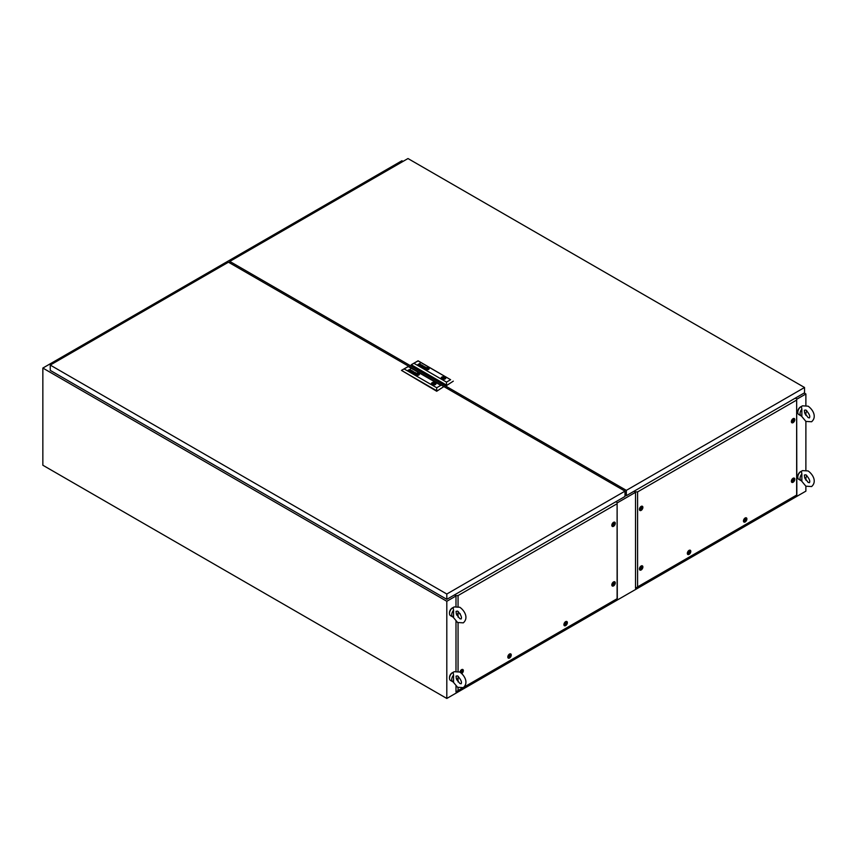 <?xml version="1.0" encoding="UTF-8"?>
<svg xmlns="http://www.w3.org/2000/svg" width="857" height="857" viewBox="0 0 857 857"><rect width="100%" height="100%" fill="white"/><g stroke="black" fill="none" stroke-linecap="round" stroke-linejoin="round"><path stroke-width="1.29" d="M403.047 161.395L401.922 160.752L42.85 368.06L446.808 601.282L455.988 595.979M617.297 502.845L635.519 492.325M796.839 399.191L805.88 393.974L804.198 392.999M42.85 368.06L42.85 465.233L446.808 698.455L805.88 491.147L805.88 486.198L800.77 480.049M805.88 393.974L805.88 405.307M805.88 412.935L805.88 415.399M801.006 407.064L802.398 405.822L808.108 406.175C812.543 409.228 817.342 416.695 811.6 421.762L805.891 421.419L805.88 470.097M805.88 477.724L805.88 480.177M446.808 601.282L446.808 698.455M804.359 410.235L804.669 413.01L808.108 417.573L809.383 417.916C810.422 416.341 809.254 413.717 805.891 410.021L804.359 410.235M797.824 411.949A3.814 2.196 -60 0 1 800.492 406.925A3.814 2.196 -60 0 1 800.813 406.764M801.863 409.164L801.863 416.063A4.756 2.753 -60 0 1 801.027 415.849A4.756 2.753 -60 0 1 801.863 409.164L801.434 406.689M801.027 415.849L798.788 414.552A4.756 2.753 -60 0 1 798.06 410.728A4.756 2.753 -60 0 1 801.166 406.539A4.756 2.753 -60 0 1 801.798 406.239M806.705 410.599A4.756 2.753 -60 0 1 805.109 414.092M804.359 475.024L804.669 477.799L808.108 482.352L809.383 482.695C810.422 481.131 809.254 478.495 805.891 474.799L804.359 475.024M797.824 476.728A3.814 2.196 -60 0 1 800.492 471.714A3.814 2.196 -60 0 1 800.813 471.554M801.863 473.953L801.863 480.852A4.756 2.753 -60 0 1 801.027 480.627A4.756 2.753 -60 0 1 801.863 473.953L801.434 471.479M801.027 480.627L798.788 479.331A4.756 2.753 -60 0 1 798.06 475.517A4.756 2.753 -60 0 1 801.166 471.318A4.756 2.753 -60 0 1 801.798 471.029M806.705 475.389A4.756 2.753 -60 0 1 805.109 478.881M456.053 676.109L456.363 678.883L459.813 683.447L461.077 683.79C462.116 682.215 460.959 679.59 457.595 675.894L456.053 676.109M449.518 677.823A3.814 2.196 -60 0 1 452.196 672.799A3.814 2.196 -60 0 1 452.507 672.638M453.557 675.037L453.557 681.936A4.756 2.753 -60 0 1 452.732 681.722A4.756 2.753 -60 0 1 453.557 675.037L453.139 672.563M452.732 681.722L450.482 680.426A4.756 2.753 -60 0 1 449.754 676.612A4.756 2.753 -60 0 1 452.871 672.413A4.756 2.753 -60 0 1 453.492 672.113M458.409 676.484A4.756 2.753 -60 0 1 456.813 679.965M456.053 611.33L456.363 614.105L459.813 618.658L461.077 619C462.116 617.436 460.959 614.801 457.595 611.105L456.053 611.33M449.518 613.034A3.814 2.196 -60 0 1 452.196 608.02A3.814 2.196 -60 0 1 452.507 607.859M453.557 610.248L453.557 617.158A4.756 2.753 -60 0 1 452.732 616.933A4.756 2.753 -60 0 1 453.557 610.248L453.139 607.784M452.732 616.933L450.482 615.637A4.756 2.753 -60 0 1 449.754 611.823A4.756 2.753 -60 0 1 452.871 607.624A4.756 2.753 -60 0 1 453.492 607.334M458.409 611.694A4.756 2.753 -60 0 1 456.813 615.176M624.999 491.147L228.444 262.199L50.252 365.071L446.808 594.019L624.999 491.147L624.999 496.46L446.808 599.332L446.808 594.019M446.808 599.332L50.252 370.385L50.252 365.071M433.385 383.893L434.199 383.69L433.385 383.893M418.302 374.23A1.725 0.996 180 0 1 418.27 374.273L418.27 374.241A1.725 0.996 180 0 0 418.302 374.209L418.323 374.145A1.446 0.836 180 0 0 418.184 374.059A505.941 292.098 180 0 0 418.012 373.984A3.835 2.217 0 0 0 417.895 373.931A3.524 2.035 0 0 0 417.466 373.781L417.23 373.759A1.457 0.846 0 0 0 417.177 373.791A3.149 1.81 0 0 0 417.005 373.92A18.008 10.391 0 0 0 416.823 374.059A2.475 1.425 0 0 0 416.673 374.209A1.478 0.857 0 0 0 416.609 374.295L416.609 374.38A1.618 0.932 0 0 0 416.716 374.434A11.055 6.385 0 0 0 416.888 374.52A5.421 3.128 0 0 0 417.005 374.563A4.606 2.657 180 0 0 417.241 374.648A4.606 2.657 180 0 1 417.005 374.595L417.005 374.563M416.995 373.727L416.973 373.716A2.496 1.446 0 0 0 416.866 373.791A1.66 0.964 0 0 0 416.781 373.866A4.596 2.657 0 0 0 416.62 374.038A2.057 1.189 0 0 0 416.47 374.252A1.018 0.589 0 0 0 416.427 374.391L416.513 374.52A1.757 1.018 0 0 0 416.727 374.616A3.439 1.982 0 0 0 416.845 374.659A3.107 1.789 180 0 0 417.166 374.755A2.389 1.382 180 0 0 417.327 374.788A1.832 1.061 180 0 0 417.498 374.82L417.498 374.82A8.142 4.703 180 0 0 417.627 374.841L417.905 374.798A2.046 1.189 180 0 0 418.012 374.734A1.725 0.996 180 0 0 418.152 374.605A12.855 7.424 180 0 0 418.27 374.498A1.553 0.9 180 0 0 418.345 374.402A4.863 2.807 180 0 0 418.42 374.284L418.452 374.22A1.875 1.082 180 0 0 418.473 374.134L418.462 374.048M410.042 371.413A0.975 0.568 180 0 1 410.032 371.413A0.975 0.568 180 0 1 409.935 371.349L410.857 370.856A3.589 2.078 180 0 1 411.071 370.942A3.899 2.25 180 0 1 411.189 370.995L411.66 371.049A1.478 0.857 0 0 0 411.746 370.995L411.703 370.663A0.953 0.546 0 0 0 411.521 370.578L411.703 370.503A1.853 1.071 180 0 1 411.842 370.567L411.917 370.61A6.16 3.557 180 0 1 411.971 370.653L412.013 370.685A2.432 1.403 180 0 1 412.056 370.727L412.078 370.985A2.689 1.553 180 0 1 412.046 371.027L412.003 371.06A16.797 9.695 180 0 1 411.917 371.113A1.114 0.643 180 0 1 411.831 371.167L410.942 371.67A1.028 0.6 0 0 0 410.899 371.702L410.267 371.52A0.996 0.578 0 0 1 410.149 371.477A1.435 0.836 180 0 1 410.042 371.413M414.06 373.588L414.06 373.556A0.932 0.536 0 0 0 414.177 373.609L414.177 373.631A0.932 0.536 0 0 1 414.06 373.588L414.445 373.116A1.393 0.803 180 0 1 414.531 373.138L414.617 373.159A3.964 2.292 180 0 1 414.692 373.191A2.721 1.575 180 0 1 414.809 373.245L414.852 373.545A1.35 0.782 0 0 1 414.777 373.588A1.35 0.782 0 0 0 414.852 373.577L414.852 373.545M413.588 373.341L414.467 372.988A1.082 0.621 0 0 1 414.638 373.063A2.882 1.66 0 0 1 414.831 373.138A5.067 2.925 180 0 1 414.949 373.191A5.067 2.925 180 0 0 414.831 373.116L414.831 373.116A2.882 1.66 0 0 0 414.638 373.031A1.082 0.621 0 0 0 414.467 372.988L413.749 373.556A1.253 0.728 0 0 0 414.027 373.695L414.392 373.748A1.35 0.782 180 0 0 414.499 373.759L414.499 373.781M416.32 374.616L416.406 374.67A1.189 0.686 0 0 0 416.545 374.713A6.106 3.524 0 0 0 416.663 374.766L416.663 374.766A1.307 0.75 180 0 0 416.856 374.82A1.307 0.75 180 0 1 416.663 374.788A6.106 3.524 0 0 1 416.545 374.745L416.545 374.713A1.189 0.686 0 0 1 416.416 374.68L416.32 374.584M416.02 374.348A1.489 0.868 0 0 1 416.02 374.316L416.02 374.295A1.832 1.061 0 0 1 416.116 374.027L416.116 374.006A2.228 1.286 0 0 1 416.373 373.727L416.373 373.706A1.275 0.739 0 0 1 416.588 373.577L417.005 373.47A1.778 1.028 0 0 1 417.638 373.47A1.95 1.125 0 0 1 418.42 373.663A1.671 0.964 180 0 1 418.537 373.706A1.157 0.664 0 0 1 418.677 373.791L418.677 373.77A1.157 0.664 0 0 0 418.537 373.684A1.671 0.964 180 0 0 418.42 373.631L418.42 373.631A1.95 1.125 0 0 0 417.638 373.438A1.778 1.028 0 0 0 417.005 373.438L416.588 373.556A1.275 0.739 0 0 0 416.373 373.706A2.228 1.286 0 0 0 416.116 374.006A1.832 1.061 0 0 0 416.02 374.295A1.489 0.868 0 0 0 416.02 374.327A1.489 0.868 0 0 0 416.063 374.53L416.373 374.82A1.51 0.868 0 0 0 416.481 374.863A2.239 1.296 180 0 0 417.059 375.023A1.778 1.028 180 0 0 417.702 375.077A1.168 0.675 180 0 0 418.152 375.002L418.409 374.895A2.528 1.468 180 0 0 418.612 374.734A1.628 0.943 180 0 0 418.816 374.455A3.171 1.832 180 0 0 418.88 374.252A1.232 0.718 180 0 0 418.848 373.973A1.232 0.718 180 0 1 418.891 374.166M418.816 373.459A1.928 1.114 0 0 0 416.716 373.224A1.928 1.114 0 0 0 415.527 374.252A1.928 1.114 0 0 0 416.095 375.034A1.928 1.114 0 0 0 418.195 375.28A1.928 1.114 0 0 0 419.384 374.252A1.928 1.114 0 0 0 418.816 373.459M419.384 374.263A1.928 1.114 0 0 0 418.816 373.491A1.928 1.114 0 0 0 416.727 373.245A1.928 1.114 0 0 0 415.527 374.263M415.806 374.509A1.382 0.803 0 0 0 416.191 374.938A1.628 0.943 0 0 0 416.309 374.97L416.309 374.97A1.628 0.943 0 0 1 416.202 374.938A1.382 0.803 0 0 0 416.202 374.938L416.202 374.916A1.382 0.803 0 0 1 416.191 374.905A1.382 0.803 0 0 1 415.806 374.477A1.928 1.114 0 0 1 415.784 374.284A1.928 1.114 0 0 0 415.784 374.316A1.928 1.114 0 0 0 415.806 374.509L415.806 374.477M434.981 382.586A2.303 1.328 0 0 0 432.646 382.522A2.303 1.328 0 0 0 431.425 383.668A2.303 1.328 0 0 0 432.099 384.579A2.303 1.328 0 0 0 434.606 384.868A2.303 1.328 0 0 0 436.02 383.647A2.303 1.328 0 0 0 435.656 382.972A2.303 1.328 0 0 0 435.345 382.758A2.303 1.328 0 0 0 434.981 382.586L434.456 382.886A1.585 0.921 0 0 0 432.132 383.69A1.585 0.921 0 0 0 432.314 384.118L431.832 384.397M436.02 383.647A2.303 1.328 0 0 0 435.345 382.704A2.303 1.328 0 0 0 432.839 382.415A2.303 1.328 0 0 0 431.425 383.647M432.528 384.772L432.989 384.504A1.585 0.921 0 0 0 435.313 383.69A1.585 0.921 0 0 0 435.131 383.272L435.656 382.972M404.172 368.96L436.706 387.75L440.841 385.361L408.296 366.582L401.472 370.385L436.706 391.253L443.53 386.796L436.706 391.253M414.949 373.159L415.42 373.224A3.814 2.207 180 0 0 415.484 373.181L415.484 373.202A3.814 2.207 180 0 1 415.42 373.245L414.949 373.159M415.613 373.052L415.516 372.87A1.168 0.675 180 0 0 415.356 372.784L414.756 372.774A1.146 0.664 180 0 0 414.67 372.816L414.499 372.72M414.884 372.581L415.217 372.602A1.189 0.686 0 0 1 415.774 372.859L415.774 372.881A1.093 0.632 0 0 0 415.217 372.624L414.884 372.602M414.595 373.963L415.624 373.32A1.703 0.986 0 0 0 415.763 373.224L415.881 373.041M413.61 371.627L411.863 372.152L412.613 371.049L411.499 372.227L413.46 371.82L412.699 372.913L414.756 372.292L412.86 372.731L413.61 371.627L411.863 372.152M409.785 369.571L409.785 369.538A3.192 1.843 180 0 1 409.903 369.56L410.032 369.581A1.286 0.739 0 0 1 410.31 369.678A1.286 0.739 0 0 0 410.032 369.603L409.903 369.56A3.192 1.843 180 0 0 409.785 369.571L410.599 368.981M408.071 370.245L409.335 369.71A4.199 2.421 180 0 1 409.378 369.688L410.214 370.106A1.178 0.686 180 0 1 410.096 370.192L409.218 370.91L410.289 370.299A1.425 0.825 0 0 0 410.342 370.267A6.031 3.482 0 0 0 410.417 370.213L410.578 369.988M410.278 370.063L410.214 370.138A1.178 0.686 180 0 1 410.096 370.213L409.057 370.813M417.155 373.663L417.327 373.663A1.296 0.75 0 0 1 417.638 373.716A11.237 6.492 0 0 1 417.852 373.77A2.239 1.286 0 0 1 418.066 373.834A1.521 0.878 180 0 1 418.184 373.888A13.316 7.692 180 0 1 418.366 373.963L418.366 373.963A13.316 7.692 180 0 0 418.184 373.909L418.184 373.888M417.466 374.938A5.013 2.892 180 0 1 417.284 374.916L417.284 374.916A5.013 2.892 180 0 0 417.466 374.97L417.466 374.938A1.018 0.589 180 0 0 417.927 374.927A0.943 0.546 180 0 1 417.466 374.97M418.291 374.745A4.167 2.4 180 0 1 418.205 374.82L418.205 374.82A4.167 2.4 180 0 0 418.291 374.766L418.291 374.745A2.153 1.243 180 0 0 418.516 374.509A2.378 1.371 180 0 0 418.602 374.37A1.821 1.05 180 0 0 418.645 374.263A1.585 0.921 180 0 0 418.655 374.188A1.585 0.921 180 0 1 418.645 374.284A1.821 1.05 180 0 1 418.602 374.391A2.378 1.371 180 0 1 418.516 374.541A2.153 1.243 180 0 1 418.291 374.766M418.666 374.123L418.666 374.123A1.221 0.707 180 0 1 418.655 374.188L418.655 374.188A1.221 0.707 180 0 0 418.666 374.145L418.666 374.123A0.975 0.568 180 0 0 418.655 374.027L418.366 373.781A3.835 2.217 180 0 0 418.237 373.738A3.321 1.918 0 0 0 417.991 373.663A1.489 0.857 0 0 0 417.755 373.609A3.032 1.746 0 0 0 417.38 373.556L416.748 373.652A1.403 0.814 0 0 0 416.598 373.759A3.224 1.864 0 0 0 416.416 373.952A1.875 1.082 0 0 0 416.277 374.209A1.607 0.932 0 0 0 416.245 374.391A1.607 0.932 0 0 0 416.245 374.445L416.245 374.445A1.607 0.932 0 0 1 416.245 374.413A1.607 0.932 0 0 0 416.245 374.413L416.245 374.391M436.706 387.75L436.706 390.728L401.472 370.385L408.296 366.453L440.841 385.361M416.93 375.162A1.853 1.071 180 0 1 416.309 374.97A1.853 1.071 180 0 0 416.93 375.184L416.93 375.162A2.014 1.157 180 0 0 417.573 375.216A1.575 0.911 180 0 0 418.27 375.12A1.307 0.761 180 0 0 418.698 374.905A2.121 1.221 180 0 0 419.019 374.573A1.789 1.028 180 0 0 419.127 374.22A1.789 1.028 180 0 1 419.127 374.241A1.789 1.028 180 0 1 419.019 374.605A2.121 1.221 180 0 1 418.698 374.938A1.307 0.761 180 0 1 418.27 375.141A1.575 0.911 180 0 1 417.573 375.237A2.014 1.157 180 0 1 416.93 375.184M415.784 374.316L415.784 374.284A1.928 1.114 0 0 1 415.838 374.016A1.896 1.093 0 0 1 416.266 373.556A1.36 0.782 0 0 1 416.941 373.32A1.821 1.05 0 0 1 417.659 373.298A1.971 1.136 0 0 1 418.13 373.373A1.843 1.061 0 0 1 418.591 373.534A2.25 1.296 180 0 1 418.698 373.588A1.232 0.707 180 0 1 418.998 373.845A1.768 1.018 180 0 1 419.127 374.155A1.789 1.028 180 0 1 419.127 374.22L419.127 374.22M412.86 372.763L414.734 372.302M413.46 371.842L412.517 372.816M412.806 371.188L411.521 372.238M411.371 371.242L411.371 371.22A3.214 1.853 0 0 0 411.221 371.145L411.049 371.07A3.503 2.025 180 0 0 410.932 371.017A1.146 0.664 0 0 0 410.749 370.963L410.107 371.177M409.828 371.177L410.857 370.877A3.589 2.078 180 0 1 411.071 370.963A3.899 2.25 180 0 1 411.189 371.017L411.51 371.135M410.749 370.556L411.703 370.524A1.853 1.071 180 0 1 411.842 370.588L411.917 370.642A6.16 3.557 180 0 1 411.971 370.674L412.013 370.717A2.432 1.403 180 0 1 412.056 370.749L412.121 370.845M416.973 373.738A2.496 1.446 0 0 0 416.866 373.813A1.66 0.964 0 0 0 416.781 373.888A4.596 2.657 0 0 0 416.62 374.059A2.057 1.189 0 0 0 416.47 374.273A1.018 0.589 0 0 0 416.427 374.413L416.427 374.391M418.184 373.909A1.521 0.878 180 0 0 418.066 373.866A2.239 1.286 0 0 0 417.852 373.802A11.237 6.492 0 0 0 417.638 373.748A1.296 0.75 0 0 0 417.327 373.695M416.791 374.263L418.13 374.252M432.314 384.697L432.314 384.118M434.456 384.504L434.456 382.886M435.067 384.182L435.067 382.618M435.131 384.118L435.131 383.272M804.53 387.493L407.986 158.545L229.794 261.417L626.338 490.365L804.53 387.493L804.53 392.806L626.338 495.678L626.338 490.365M229.794 262.981L229.794 261.417M624.999 494.907L626.338 495.678M443.176 378.237L443.98 378.044L443.176 378.237M426.368 368.746L426.39 368.756A1.618 0.932 0 0 0 426.507 368.821A11.055 6.385 0 0 0 426.679 368.896A5.421 3.128 0 0 0 426.797 368.917L426.797 368.917A5.421 3.128 0 0 1 426.679 368.896L426.679 368.864A11.055 6.385 0 0 1 426.507 368.789A1.618 0.932 0 0 1 426.39 368.735L426.39 368.649A1.478 0.857 0 0 1 426.454 368.564A2.475 1.425 0 0 1 426.615 368.414A18.008 10.391 0 0 1 426.786 368.264A3.149 1.81 0 0 1 426.968 368.135A1.457 0.846 0 0 1 427.011 368.114L427.247 368.135A3.524 2.035 0 0 1 427.686 368.285A3.835 2.217 0 0 1 427.804 368.339A505.941 292.098 180 0 1 427.975 368.414A1.446 0.836 180 0 1 428.082 368.467L428.082 368.553A1.725 0.996 180 0 1 428.061 368.596L428.018 368.639A7.777 4.489 180 0 1 427.943 368.714A2.389 1.382 180 0 1 427.836 368.81A70.927 40.954 180 0 1 427.686 368.938A3.021 1.746 180 0 1 427.493 369.078L427.268 369.078A2.367 1.371 180 0 1 427.022 369.003A4.606 2.657 180 0 1 426.797 368.917A4.606 2.657 180 0 0 427.022 369.024L427.022 369.003M426.218 368.735L426.218 368.756A1.018 0.589 0 0 1 426.25 368.628L426.25 368.596A2.057 1.189 0 0 1 426.4 368.414L426.4 368.381A4.596 2.657 0 0 1 426.572 368.242A1.66 0.964 0 0 1 426.657 368.167A2.496 1.446 0 0 1 426.765 368.092L427.118 368.039A1.296 0.75 0 0 1 427.418 368.092L427.418 368.071A11.237 6.492 0 0 1 427.632 368.146L427.632 368.124A2.239 1.286 0 0 1 427.847 368.221L427.847 368.189A2.239 1.286 0 0 0 427.632 368.124A11.237 6.492 0 0 0 427.418 368.071A1.296 0.75 0 0 0 427.118 368.017L426.765 368.06A2.496 1.446 0 0 0 426.657 368.135A1.66 0.964 0 0 0 426.572 368.21A4.596 2.657 0 0 0 426.4 368.381A2.057 1.189 0 0 0 426.25 368.596A1.018 0.589 0 0 0 426.218 368.735L426.293 368.874A1.757 1.018 0 0 0 426.507 368.96A3.439 1.982 0 0 0 426.625 369.013A3.107 1.789 180 0 0 426.947 369.11A2.389 1.382 180 0 0 427.107 369.142A1.832 1.061 180 0 0 427.279 369.174L427.311 369.174A8.142 4.703 180 0 0 427.407 369.185L427.697 369.153A2.046 1.189 180 0 0 427.793 369.078A1.725 0.996 180 0 0 427.932 368.96A12.855 7.424 180 0 0 428.05 368.842A1.553 0.9 180 0 0 428.125 368.756A4.863 2.807 180 0 0 428.211 368.628L428.232 368.574A1.875 1.082 180 0 0 428.254 368.489L428.264 368.467M420.519 365.96L420.059 365.875A0.996 0.578 0 0 1 419.941 365.821A1.435 0.836 180 0 1 419.823 365.768L419.823 365.768A0.975 0.568 180 0 1 419.716 365.703L420.637 365.211A3.589 2.078 180 0 1 420.862 365.296A3.899 2.25 180 0 1 420.969 365.339L421.44 365.403A1.478 0.857 0 0 0 421.526 365.35L421.483 365.018A0.953 0.546 0 0 0 421.312 364.932L421.483 364.857A1.853 1.071 180 0 1 421.623 364.921L421.708 364.964A6.16 3.557 180 0 1 421.751 364.996L421.805 365.039A2.432 1.403 180 0 1 421.837 365.082L421.858 365.339A2.689 1.553 180 0 1 421.826 365.371L421.783 365.414A16.797 9.695 180 0 1 421.708 365.468A1.114 0.643 180 0 1 421.623 365.51L420.733 366.025A1.028 0.6 0 0 0 420.68 366.057L420.476 365.96M419.898 365.532L420.541 365.307A1.146 0.664 0 0 1 420.723 365.371A3.503 2.025 180 0 1 420.841 365.425L421.001 365.489A3.214 1.853 0 0 1 421.162 365.564L420.873 365.735A0.932 0.536 180 0 1 420.787 365.778L420.198 365.789M423.669 367.792L423.84 367.91A0.932 0.536 0 0 0 423.958 367.985A0.932 0.536 0 0 1 423.84 367.91L424.226 367.471A1.393 0.803 180 0 1 424.322 367.482L424.397 367.514A3.964 2.292 180 0 1 424.483 367.546A2.721 1.575 180 0 1 424.601 367.589L424.633 367.899A1.35 0.782 0 0 1 424.558 367.942L424.558 367.964A1.35 0.782 0 0 0 424.633 367.932L424.922 367.739M423.369 367.696L424.258 367.364A1.082 0.621 0 0 1 424.419 367.407L424.419 367.385A2.882 1.66 0 0 1 424.611 367.492L424.611 367.46A2.882 1.66 0 0 0 424.419 367.385A1.082 0.621 0 0 0 424.258 367.332L423.54 367.91A1.253 0.728 0 0 0 423.819 368.039L424.172 368.103A1.35 0.782 180 0 0 424.279 368.103L424.279 368.103M425.811 368.639L425.811 368.671A1.489 0.868 0 0 0 425.8 368.692A1.832 1.061 0 0 1 425.897 368.381A2.228 1.286 0 0 1 426.154 368.082A1.275 0.739 0 0 1 426.379 367.932L426.786 367.792A1.778 1.028 0 0 1 427.418 367.814L427.418 367.792A1.95 1.125 0 0 1 428.211 368.007L428.211 367.985A1.95 1.125 0 0 0 427.418 367.792A1.778 1.028 0 0 0 426.786 367.792L426.379 367.91A1.275 0.739 0 0 0 426.154 368.049A2.228 1.286 0 0 0 425.897 368.349A1.832 1.061 0 0 0 425.811 368.639A1.489 0.868 0 0 0 425.8 368.681A1.489 0.868 0 0 0 425.843 368.885L426.154 369.163A1.51 0.868 0 0 0 426.272 369.217A2.239 1.296 180 0 0 426.84 369.378A1.778 1.028 180 0 0 427.493 369.421A1.168 0.675 180 0 0 427.943 369.356L428.189 369.238A2.528 1.468 180 0 0 428.393 369.078A1.628 0.943 180 0 0 428.596 368.81A3.171 1.832 180 0 0 428.661 368.596A1.232 0.718 180 0 0 428.532 368.178A1.178 0.675 180 0 1 428.671 368.521M429.164 368.617A1.928 1.114 0 0 0 428.596 367.835A1.928 1.114 0 0 0 426.497 367.567A1.928 1.114 0 0 0 425.308 368.596A1.928 1.114 0 0 0 425.875 369.388A1.928 1.114 0 0 0 427.975 369.624A1.928 1.114 0 0 0 429.164 368.596A1.928 1.114 0 0 0 428.596 367.814A1.928 1.114 0 0 0 426.507 367.599A1.928 1.114 0 0 0 425.308 368.617M428.918 368.596A1.789 1.028 180 0 1 428.8 368.949A1.789 1.028 180 0 0 428.918 368.574A1.789 1.028 180 0 1 428.918 368.596L428.918 368.574A1.789 1.028 180 0 0 428.907 368.51A1.768 1.018 180 0 0 428.789 368.189A1.232 0.707 180 0 0 428.489 367.942A2.25 1.296 180 0 0 428.382 367.878A1.843 1.061 0 0 0 427.922 367.717A1.971 1.136 0 0 0 427.439 367.642A1.821 1.05 0 0 0 426.722 367.664A1.36 0.782 0 0 0 426.047 367.91A1.896 1.093 0 0 0 425.629 368.36A1.928 1.114 0 0 0 425.565 368.639A1.928 1.114 0 0 0 425.597 368.831A1.382 0.803 0 0 0 425.983 369.281A1.628 0.943 0 0 0 426.1 369.313A1.853 1.071 180 0 0 426.711 369.506A1.853 1.071 180 0 1 426.1 369.346L426.1 369.313M425.565 368.639L425.565 368.66A1.928 1.114 0 0 0 425.565 368.66A1.928 1.114 0 0 0 425.597 368.853A1.382 0.803 0 0 0 425.983 369.26A1.382 0.803 0 0 0 425.993 369.292A1.628 0.943 0 0 0 426.1 369.346M445.811 378.023A2.303 1.328 0 0 0 445.436 377.316A2.303 1.328 0 0 0 445.137 377.101A2.303 1.328 0 0 0 442.63 376.769A2.303 1.328 0 0 0 441.205 377.991A2.303 1.328 0 0 0 441.88 378.933A2.303 1.328 0 0 0 444.387 379.223A2.303 1.328 0 0 0 445.811 377.991A2.303 1.328 0 0 0 445.137 377.059A2.303 1.328 0 0 0 444.762 376.93A2.303 1.328 0 0 0 442.426 376.876A2.303 1.328 0 0 0 441.205 378.023M442.308 379.126L442.769 378.858A1.585 0.921 0 0 0 445.094 378.044A1.585 0.921 0 0 0 444.912 377.626L445.436 377.316M413.952 363.314L446.497 382.104L450.621 379.715L418.077 360.926L411.264 364.739L446.497 385.596L453.31 381.14L446.497 385.596M424.611 367.46A5.067 2.925 180 0 1 424.729 367.514L425.201 367.578A3.814 2.207 180 0 0 425.276 367.524A3.814 2.207 180 0 1 425.201 367.599L425.051 367.664M424.386 368.317L425.404 367.664A1.703 0.986 0 0 0 425.554 367.567L425.554 367.214A1.093 0.632 0 0 0 424.997 366.946L424.451 367.171A1.146 0.664 180 0 1 424.536 367.128L425.136 367.128A1.168 0.675 180 0 1 425.297 367.225L425.393 367.428M423.572 366.11L421.644 366.507L422.394 365.403L421.29 366.582L423.24 366.175L422.48 367.267L424.547 366.646L422.64 367.085L423.401 365.982L421.644 366.507M420.091 364.343L419.169 364.043A4.199 2.421 180 0 0 419.127 364.064L419.576 363.893A3.192 1.843 180 0 1 419.684 363.904L419.823 363.936A1.286 0.739 0 0 1 420.101 364.032L420.101 364.064A1.286 0.739 0 0 0 419.823 363.957L419.684 363.904M418.837 365.168L419.887 364.536A1.178 0.686 180 0 0 419.994 364.482L419.994 364.461A1.178 0.686 180 0 1 419.887 364.536L419.009 365.264L420.08 364.643A1.425 0.825 0 0 0 420.123 364.621A6.031 3.482 0 0 0 420.209 364.568L420.369 364.343M426.036 368.821L426.036 368.799A1.607 0.932 0 0 1 426.025 368.746A1.607 0.932 0 0 0 426.036 368.799L426.025 368.735A1.607 0.932 0 0 1 426.058 368.553A1.875 1.082 0 0 1 426.208 368.306A3.224 1.864 0 0 1 426.39 368.114A1.403 0.814 0 0 1 426.529 368.007L427.161 367.91A3.032 1.746 0 0 1 427.536 367.953A1.489 0.857 0 0 1 427.782 368.007A3.321 1.918 0 0 1 428.018 368.092A3.835 2.217 180 0 1 428.146 368.135L428.436 368.371A0.975 0.568 180 0 1 428.446 368.467L428.446 368.467A1.221 0.707 180 0 1 428.425 368.606A1.821 1.05 180 0 1 428.382 368.714A2.378 1.371 180 0 1 428.296 368.864A2.153 1.243 180 0 1 428.082 369.088A4.167 2.4 180 0 1 427.986 369.163L427.707 369.281A0.943 0.546 180 0 1 427.257 369.292A5.013 2.892 180 0 1 427.065 369.271A1.435 0.825 180 0 1 426.818 369.217A15.908 9.181 180 0 1 426.636 369.174A1.307 0.75 180 0 1 426.454 369.11M446.497 382.104L446.497 385.082L411.264 364.739L418.077 360.797L450.621 379.715M444.762 376.93L444.237 377.23A1.585 0.921 0 0 0 441.923 378.044A1.585 0.921 0 0 0 442.105 378.473L441.612 378.751M427.354 369.571A2.014 1.157 180 0 1 426.711 369.506L426.711 369.506A2.014 1.157 180 0 0 427.354 369.592L427.354 369.571A1.575 0.911 180 0 0 428.05 369.463A1.575 0.911 180 0 1 427.354 369.592M428.489 369.26A1.307 0.761 180 0 1 428.05 369.463L428.05 369.463A1.307 0.761 180 0 0 428.489 369.281L428.489 369.26A2.121 1.221 180 0 0 428.8 368.928A2.121 1.221 180 0 1 428.489 369.281M428.446 368.499L428.446 368.499A1.221 0.707 180 0 1 428.425 368.639A1.821 1.05 180 0 1 428.382 368.746A2.378 1.371 180 0 1 428.296 368.885A2.153 1.243 180 0 1 428.082 369.121A4.167 2.4 180 0 1 427.986 369.196L427.707 369.303A0.943 0.546 180 0 1 427.257 369.313A5.013 2.892 180 0 1 427.065 369.292A1.435 0.825 180 0 1 426.818 369.249A15.908 9.181 180 0 1 426.636 369.196A1.307 0.75 180 0 1 426.454 369.142M425.672 367.407L425.554 367.235A1.093 0.632 0 0 0 424.997 366.978L424.29 367.075M424.515 366.657L422.64 367.085M423.24 366.175L422.297 367.16M422.587 365.543L421.301 366.592M421.162 365.564L420.873 365.757A0.932 0.536 180 0 1 420.787 365.8L420.198 365.81M419.609 365.521L420.637 365.232A3.589 2.078 180 0 1 420.862 365.318A3.899 2.25 180 0 1 420.969 365.371L421.44 365.436A1.478 0.857 0 0 0 421.526 365.371L421.644 365.221M420.53 364.9L421.483 364.878A1.853 1.071 180 0 1 421.623 364.943L421.708 364.986A6.16 3.557 180 0 1 421.751 365.028L421.805 365.061A2.432 1.403 180 0 1 421.837 365.103L421.901 365.189M417.862 364.6L420.219 363.207M428.104 368.521L428.082 368.585A1.725 0.996 180 0 1 428.061 368.617L428.018 368.66A7.777 4.489 180 0 1 427.943 368.735A2.389 1.382 180 0 1 427.836 368.842A70.927 40.954 180 0 1 427.686 368.96A3.021 1.746 180 0 1 427.493 369.099L427.268 369.099A2.367 1.371 180 0 1 427.022 369.024M427.922 368.596L427.236 368.992L426.561 368.596L427.922 368.596L427.236 368.231M426.561 368.596L427.236 368.21M442.105 379.04L442.105 378.473M444.237 378.858L444.237 377.23M444.858 378.526L444.858 376.973M444.912 378.473L444.912 377.626M793.089 418.666A2.442 1.414 -60 0 1 793.807 418.43A2.442 1.414 -60 0 1 794.771 420.112A2.442 1.414 -60 0 1 793.089 422.651A2.442 1.414 -60 0 1 791.514 422.394A2.442 1.414 -60 0 1 793.089 418.666M793.089 478.27A2.442 1.414 -60 0 1 793.807 478.035A2.442 1.414 -60 0 1 794.771 479.716A2.442 1.414 -60 0 1 793.089 482.255A2.442 1.414 -60 0 1 791.514 481.998A2.442 1.414 -60 0 1 793.089 478.27M745.172 517.982A2.442 1.414 -60 0 1 745.89 517.746A2.442 1.414 -60 0 1 746.865 519.428A2.442 1.414 -60 0 1 745.172 521.967A2.442 1.414 -60 0 1 743.608 521.709A2.442 1.414 -60 0 1 745.172 517.982M689.071 550.376A2.442 1.414 -60 0 1 689.789 550.14A2.442 1.414 -60 0 1 690.753 551.822A2.442 1.414 -60 0 1 689.071 554.361A2.442 1.414 -60 0 1 687.496 554.104A2.442 1.414 -60 0 1 689.071 550.376M641.154 565.984A2.442 1.414 -60 0 1 641.872 565.749A2.442 1.414 -60 0 1 642.846 567.43A2.442 1.414 -60 0 1 641.154 569.969A2.442 1.414 -60 0 1 639.59 569.712A2.442 1.414 -60 0 1 641.154 565.984M641.154 506.391A2.442 1.414 -60 0 1 641.872 506.155A2.442 1.414 -60 0 1 642.846 507.826A2.442 1.414 -60 0 1 641.154 510.376A2.442 1.414 -60 0 1 639.59 510.119A2.442 1.414 -60 0 1 641.154 506.391M637.587 491.907L637.587 586.895L796.656 495.057L796.656 400.069L637.587 491.907L635.273 491.875L635.273 492.464M634.309 491.082L635.273 491.875M796.656 400.069L796.839 495.164L635.519 588.298L635.519 492.014M795.221 398.184L796.839 398.88M637.587 586.895L635.519 588.298M633.976 491.275L635.273 492.025M641.689 507.698L641.068 509.315L641.625 507.73M641.379 509.337A1.018 0.589 -60 0 1 641.379 507.676A1.018 0.589 -60 0 1 641.379 509.337M641.154 509.936A1.907 1.103 -60 0 1 640.2 510.022A1.907 1.103 -60 0 1 639.911 508.501A1.907 1.103 -60 0 1 641.154 506.819A1.907 1.103 -60 0 1 642.107 506.733A1.907 1.103 -60 0 1 642.396 508.255A1.907 1.103 -60 0 1 641.154 509.936M640.2 510.022L639.526 509.636A1.907 1.103 -60 0 1 639.44 509.572M641.336 506.294A1.907 1.103 -60 0 1 641.432 506.337L642.107 506.733M640.95 509.251L641.582 507.633M641.689 567.302L641.068 568.919L641.625 567.334M641.379 568.941A1.018 0.589 -60 0 1 641.379 567.28A1.018 0.589 -60 0 1 641.379 568.941M641.154 569.53A1.907 1.103 -60 0 1 640.2 569.626A1.907 1.103 -60 0 1 639.911 568.105A1.907 1.103 -60 0 1 641.154 566.423A1.907 1.103 -60 0 1 642.107 566.327A1.907 1.103 -60 0 1 642.396 567.859A1.907 1.103 -60 0 1 641.154 569.53M640.2 569.626L639.526 569.241A1.907 1.103 -60 0 1 639.44 569.177M641.336 565.899A1.907 1.103 -60 0 1 641.432 565.941L642.107 566.327M640.95 568.855L641.582 567.238M689.606 551.683L688.974 553.311L689.542 551.726M689.296 553.322A1.018 0.589 -60 0 1 689.296 551.672A1.018 0.589 -60 0 1 689.296 553.322M689.071 553.922A1.907 1.103 -60 0 1 688.117 554.018A1.907 1.103 -60 0 1 687.828 552.486A1.907 1.103 -60 0 1 689.071 550.815A1.907 1.103 -60 0 1 690.024 550.719A1.907 1.103 -60 0 1 690.313 552.24A1.907 1.103 -60 0 1 689.071 553.922M688.117 554.018L687.443 553.633A1.907 1.103 -60 0 1 687.357 553.568M689.242 550.28A1.907 1.103 -60 0 1 689.349 550.333L690.024 550.719M688.867 553.247L689.499 551.619M745.708 519.299L745.087 520.917L745.644 519.331M745.397 520.938A1.018 0.589 -60 0 1 745.397 519.278A1.018 0.589 -60 0 1 745.397 520.938M745.172 521.527A1.907 1.103 -60 0 1 744.219 521.624A1.907 1.103 -60 0 1 743.93 520.103A1.907 1.103 -60 0 1 745.172 518.421A1.907 1.103 -60 0 1 746.126 518.324A1.907 1.103 -60 0 1 746.415 519.856A1.907 1.103 -60 0 1 745.172 521.527M744.219 521.624L743.544 521.238A1.907 1.103 -60 0 1 743.458 521.174M745.354 517.896A1.907 1.103 -60 0 1 745.451 517.939L746.126 518.324M744.969 520.852L745.601 519.235M793.625 479.588L792.993 481.206L793.561 479.62M793.314 481.227A1.018 0.589 -60 0 1 793.314 479.566A1.018 0.589 -60 0 1 793.314 481.227M793.089 481.816A1.907 1.103 -60 0 1 792.136 481.913A1.907 1.103 -60 0 1 791.847 480.391A1.907 1.103 -60 0 1 793.089 478.709A1.907 1.103 -60 0 1 794.043 478.613A1.907 1.103 -60 0 1 794.332 480.145A1.907 1.103 -60 0 1 793.089 481.816M792.136 481.913L791.461 481.527A1.907 1.103 -60 0 1 791.375 481.463M793.261 478.174A1.907 1.103 -60 0 1 793.368 478.227L794.043 478.613M792.886 481.141L793.518 479.513M793.625 419.984L792.993 421.601L793.561 420.016M793.314 421.623A1.018 0.589 -60 0 1 793.314 419.962A1.018 0.589 -60 0 1 793.314 421.623M793.089 422.212A1.907 1.103 -60 0 1 792.136 422.308A1.907 1.103 -60 0 1 791.847 420.787A1.907 1.103 -60 0 1 793.089 419.105A1.907 1.103 -60 0 1 794.043 419.009A1.907 1.103 -60 0 1 794.332 420.541A1.907 1.103 -60 0 1 793.089 422.212M792.136 422.308L791.461 421.923A1.907 1.103 -60 0 1 791.375 421.858M793.261 418.58A1.907 1.103 -60 0 1 793.368 418.623L794.043 419.009M792.886 421.537L793.518 419.919M613.548 522.32A2.442 1.414 -60 0 1 614.276 522.084A2.442 1.414 -60 0 1 615.24 523.766A2.442 1.414 -60 0 1 613.548 526.305A2.442 1.414 -60 0 1 611.984 526.048A2.442 1.414 -60 0 1 613.548 522.32M613.548 581.924A2.442 1.414 -60 0 1 614.276 581.689A2.442 1.414 -60 0 1 615.24 583.371A2.442 1.414 -60 0 1 613.548 585.909A2.442 1.414 -60 0 1 611.984 585.652A2.442 1.414 -60 0 1 613.548 581.924M565.641 621.636A2.442 1.414 -60 0 1 566.359 621.4A2.442 1.414 -60 0 1 567.323 623.082A2.442 1.414 -60 0 1 565.641 625.621A2.442 1.414 -60 0 1 564.067 625.364A2.442 1.414 -60 0 1 565.641 621.636M509.529 654.03A2.442 1.414 -60 0 1 510.258 653.795A2.442 1.414 -60 0 1 511.222 655.476A2.442 1.414 -60 0 1 509.529 658.015A2.442 1.414 -60 0 1 507.965 657.758A2.442 1.414 -60 0 1 509.529 654.03M459.941 672.124A2.442 1.414 -60 0 1 461.623 669.638A2.442 1.414 -60 0 1 462.341 669.403A2.442 1.414 -60 0 1 463.316 670.988A2.442 1.414 -60 0 1 461.773 673.527M460.338 614.115A2.442 1.414 -60 0 1 460.048 613.773A2.442 1.414 -60 0 1 459.93 613.441M464.076 687.078L617.115 598.711L617.115 503.723L458.056 595.561L458.056 606.51M458.056 613.001L458.056 617.104M458.056 622.75L458.056 671.299M458.056 677.791L458.056 681.893M458.056 687.539L458.056 690.549L462.426 688.021M454.778 594.737L455.988 595.669L458.056 595.561M617.115 503.723L617.297 598.818L455.988 691.953L455.988 686.125M615.68 501.838L617.297 502.534M455.742 595.529L455.742 596.118M455.988 671.095L455.988 621.346M455.988 606.317L455.988 595.669M458.056 690.549L455.988 691.953M454.435 594.929L455.742 595.679M462.159 670.956L461.527 672.574L462.094 670.988M461.848 672.595A1.018 0.589 -60 0 1 461.848 670.935A1.018 0.589 -60 0 1 461.848 672.595M460.273 672.327A1.907 1.103 -60 0 1 461.623 670.078A1.907 1.103 -60 0 1 462.566 669.981A1.907 1.103 -60 0 1 462.866 671.513A1.907 1.103 -60 0 1 461.623 673.195A1.907 1.103 -60 0 1 461.484 673.259M461.794 669.553A1.907 1.103 -60 0 1 461.902 669.596L462.566 669.981M461.42 672.509L462.041 670.892M510.076 655.337L509.444 656.965L510.001 655.38M509.754 656.976A1.018 0.589 -60 0 1 509.754 655.326A1.018 0.589 -60 0 1 509.754 656.976M509.529 657.576A1.907 1.103 -60 0 1 508.576 657.673A1.907 1.103 -60 0 1 508.287 656.141A1.907 1.103 -60 0 1 509.529 654.469A1.907 1.103 -60 0 1 510.483 654.373A1.907 1.103 -60 0 1 510.772 655.894A1.907 1.103 -60 0 1 509.529 657.576M508.576 657.673L507.912 657.287A1.907 1.103 -60 0 1 507.815 657.223M509.711 653.934A1.907 1.103 -60 0 1 509.808 653.987L510.483 654.373M509.326 656.901L509.958 655.273M566.177 622.953L565.545 624.571L566.113 622.985M565.866 624.592A1.018 0.589 -60 0 1 565.866 622.932A1.018 0.589 -60 0 1 565.866 624.592M565.641 625.182A1.907 1.103 -60 0 1 564.688 625.278A1.907 1.103 -60 0 1 564.399 623.757A1.907 1.103 -60 0 1 565.641 622.075A1.907 1.103 -60 0 1 566.595 621.978A1.907 1.103 -60 0 1 566.884 623.51A1.907 1.103 -60 0 1 565.641 625.182M564.688 625.278L564.013 624.892A1.907 1.103 -60 0 1 563.917 624.828M565.813 621.55A1.907 1.103 -60 0 1 565.92 621.593L566.595 621.978M565.438 624.507L566.059 622.889M614.094 583.242L613.462 584.86L614.03 583.274M613.773 584.881A1.018 0.589 -60 0 1 613.773 583.221A1.018 0.589 -60 0 1 613.773 584.881M613.548 585.47A1.907 1.103 -60 0 1 612.594 585.567A1.907 1.103 -60 0 1 612.305 584.046A1.907 1.103 -60 0 1 613.548 582.364A1.907 1.103 -60 0 1 614.501 582.267A1.907 1.103 -60 0 1 614.79 583.799A1.907 1.103 -60 0 1 613.548 585.47M612.594 585.567L611.93 585.181A1.907 1.103 -60 0 1 611.834 585.117M613.73 581.828A1.907 1.103 -60 0 1 613.826 581.882L614.501 582.267M613.344 584.795L613.976 583.167M614.094 523.638L613.462 525.255L614.03 523.67M613.773 525.277A1.018 0.589 -60 0 1 613.773 523.616A1.018 0.589 -60 0 1 613.773 525.277M613.548 525.866A1.907 1.103 -60 0 1 612.594 525.962A1.907 1.103 -60 0 1 612.305 524.441A1.907 1.103 -60 0 1 613.548 522.759A1.907 1.103 -60 0 1 614.501 522.663A1.907 1.103 -60 0 1 614.79 524.195A1.907 1.103 -60 0 1 613.548 525.866M612.594 525.962L611.93 525.577A1.907 1.103 -60 0 1 611.834 525.512M613.73 522.234A1.907 1.103 -60 0 1 613.826 522.277L614.501 522.663M613.344 525.191L613.976 523.573M805.891 421.419L800.77 415.259M801.006 471.853L802.398 470.611L808.108 470.954C812.543 474.017 817.342 481.473 811.6 486.551L805.891 486.198M452.71 672.938L454.103 671.695L459.813 672.049C464.248 675.102 469.036 682.568 463.305 687.635L457.595 687.293L452.475 681.133M452.71 608.159L454.103 606.917L459.813 607.259C464.248 610.313 469.036 617.779 463.305 622.846L457.595 622.503L452.475 616.354M434.199 384.568L434.199 383.69M433.246 384.568L433.246 383.69M443.98 378.923L443.98 378.044M443.037 378.923L443.037 378.044"/></g></svg>
